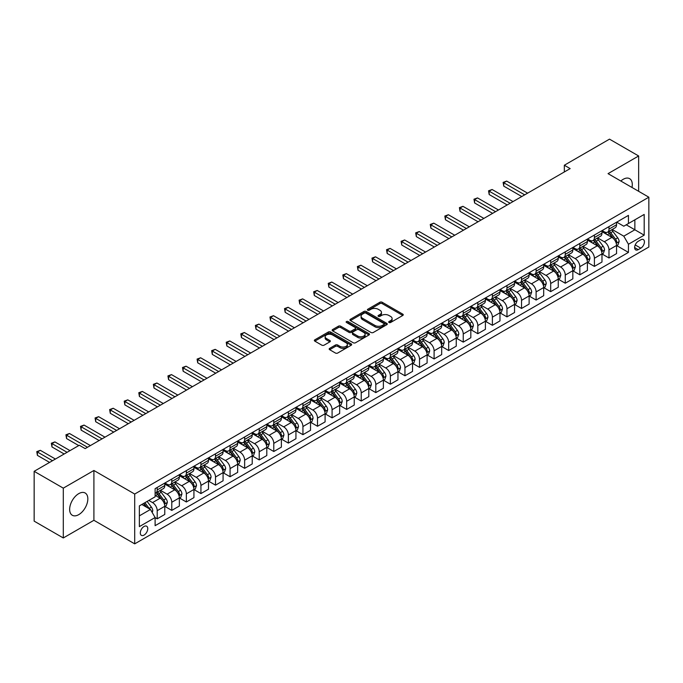 <?xml version="1.0" encoding="UTF-8"?>
<svg xmlns="http://www.w3.org/2000/svg" width="683" height="683" viewBox="0 0 683 683"><rect width="100%" height="100%" fill="white"/><g stroke="black" fill="none" stroke-linecap="round" stroke-linejoin="round"><path stroke-width="1.02" d="M389.011 322.487A1.135 0.657 0 0 0 390.616 322.487L402.774 315.469A1.622 0.931 0 0 0 403.252 314.803A1.622 0.931 0 0 0 402.774 314.146L382.173 302.253A1.622 0.931 0 0 0 379.885 302.253L367.727 309.271A1.135 0.657 0 0 0 367.394 309.732A1.135 0.657 0 0 0 367.727 310.202A1.135 0.657 0 0 0 369.332 310.202L370.903 309.288A5.182 2.988 0 0 1 378.228 309.288L379.944 310.278A5.182 2.988 0 0 1 381.464 312.396A5.182 2.988 0 0 1 379.944 314.513L378.373 315.418A1.135 0.657 0 0 0 378.041 315.879A1.135 0.657 0 0 0 378.373 316.34A1.135 0.657 0 0 0 379.97 316.34L381.549 315.435A5.182 2.988 0 0 1 388.866 315.435L390.582 316.425A5.182 2.988 0 0 1 392.102 318.543A5.182 2.988 0 0 1 390.582 320.651L389.011 321.565A1.135 0.657 0 0 0 388.678 322.026A1.135 0.657 0 0 0 389.011 322.487L389.011 321.565M78.741 514.64A12.857 7.428 120 0 0 87.142 503.303A12.857 7.428 120 0 0 85.17 492.998A12.857 7.428 120 0 0 78.741 493.638A12.857 7.428 120 0 0 70.34 504.968A12.857 7.428 120 0 0 72.313 515.272A12.857 7.428 120 0 0 78.741 514.64M631.98 187.466A12.857 7.428 120 0 0 629.632 178.664A12.857 7.428 120 0 0 623.203 179.296A12.857 7.428 120 0 0 620.83 181.029M144.036 535.105A5.276 3.048 120 0 0 147.477 530.452A5.276 3.048 120 0 0 146.674 526.226A5.276 3.048 120 0 0 144.036 526.482A5.276 3.048 120 0 0 140.587 531.135A5.276 3.048 120 0 0 141.398 535.361A5.276 3.048 120 0 0 144.036 535.105M329.65 348.373A1.622 0.931 0 0 0 329.172 349.03A1.622 0.931 0 0 0 329.65 349.687L335.43 353.026A1.622 0.931 0 0 0 337.718 353.026L351.216 345.231A1.622 0.931 0 0 0 351.694 344.574A1.622 0.931 0 0 0 351.216 343.908L330.623 332.015A1.622 0.931 0 0 0 328.335 332.015L314.829 339.818A1.622 0.931 0 0 0 314.351 340.476A1.622 0.931 0 0 0 314.829 341.133L321.813 345.163A1.622 0.931 0 0 0 324.101 345.163L329.88 341.833A1.622 0.931 0 0 0 330.35 341.167A1.622 0.931 0 0 0 329.88 340.51L326.414 338.512A4.329 2.501 0 0 1 325.151 336.745A4.329 2.501 0 0 1 327.823 334.431A4.329 2.501 0 0 1 332.536 334.977L346.102 342.806A4.329 2.501 0 0 1 347.365 344.574A4.329 2.501 0 0 1 344.693 346.879A4.329 2.501 0 0 1 339.98 346.341L337.718 345.035A1.622 0.931 0 0 0 335.43 345.035L329.65 348.373L329.65 349.687M93.904 470.485L63.297 488.149L34.15 471.321L34.15 521.138L63.297 537.965L93.904 520.292L134.705 543.856L134.705 494.04L93.904 470.485L93.904 520.292M638.648 191.317L638.648 155.972L608.041 173.644L648.85 197.199L134.705 494.04M638.648 155.972L609.501 139.144L564.329 165.235L564.329 171.962M34.15 471.321L79.33 445.239L85.153 448.611L570.151 168.599L564.329 165.235M371.014 332.484A1.622 0.931 0 0 0 373.302 332.484L386.809 324.681A1.622 0.931 0 0 0 387.287 324.024A1.622 0.931 0 0 0 386.809 323.366L366.208 311.474A1.622 0.931 0 0 0 363.919 311.474L350.422 319.268A1.622 0.931 0 0 0 349.944 319.926A1.622 0.931 0 0 0 350.422 320.592L371.014 332.484M346.921 322.735A1.135 0.657 0 0 1 348.074 322.888L348.074 321.548L369.016 333.637A1.622 0.931 0 0 1 369.486 334.294A1.622 0.931 0 0 1 369.016 334.96L355.51 342.755A1.622 0.931 0 0 1 353.222 342.755L332.621 330.862L332.621 329.539A1.622 0.931 0 0 0 332.151 330.205A1.622 0.931 0 0 0 332.621 330.862M332.621 329.539L338.401 326.201A1.622 0.931 0 0 1 340.689 326.201L349.047 331.024A1.622 0.931 0 0 0 351.335 331.024L355.169 328.813A1.622 0.931 0 0 0 355.638 328.156A1.622 0.931 0 0 0 355.169 327.49L346.469 322.47A1.135 0.657 0 0 1 346.136 322.009A1.135 0.657 0 0 1 346.836 321.403A1.135 0.657 0 0 1 348.074 321.548M640.808 239.81L638.238 241.295A5.114 2.954 120 0 0 634.9 245.795A5.114 2.954 120 0 0 635.685 249.893A5.114 2.954 120 0 0 638.238 249.636L640.808 248.16A5.114 2.954 120 0 0 644.146 243.652A5.114 2.954 120 0 0 643.36 239.554A5.114 2.954 120 0 0 640.808 239.81M134.705 543.856L648.85 247.015L648.85 197.199M616.732 222.146L623.784 226.218L628.445 223.52L628.445 215.376L155.109 488.661L155.109 496.806L139.366 505.89L139.366 526.619L155.109 517.535L155.109 525.679L628.445 252.394L628.445 244.249L623.784 236.173L612.19 229.479M628.445 223.52L644.189 214.436L644.189 235.165L628.445 244.249M63.297 488.149L63.297 537.965M626.234 224.801L634.857 229.778L634.857 219.824L644.189 214.436M623.784 236.173L634.857 229.778L644.189 235.165M139.366 515.853L150.448 509.458L141.816 504.472M155.109 517.603L157.21 518.815L157.21 510.671A6.591 3.808 -120 0 0 152.54 502.594L148.809 500.434M157.21 518.815L164.782 514.436L164.782 506.291A6.591 3.808 -120 0 0 160.121 498.214L155.109 495.32M164.962 506.462L171.783 510.397L171.783 502.253A6.591 3.808 -120 0 0 167.113 494.176L160.42 490.309M171.783 510.397L179.356 506.026L179.356 497.881A6.591 3.808 -120 0 0 174.694 489.805L164.782 484.076M179.535 498.044L186.357 501.988L186.357 493.843A6.591 3.808 -120 0 0 181.687 485.767L174.993 481.899M186.357 501.988L193.929 497.608L193.929 489.463A6.591 3.808 -120 0 0 189.268 481.387L179.356 475.667M194.109 489.634L200.93 493.57L200.93 485.425A6.591 3.808 -120 0 0 196.26 477.349L189.567 473.481M200.93 493.57L208.503 489.199L208.503 481.054A6.591 3.808 -120 0 0 203.841 472.978L193.929 467.249M208.682 481.216L215.504 485.161L215.504 477.016A6.591 3.808 -120 0 0 210.834 468.939L204.14 465.072M215.504 485.161L223.076 480.781L223.076 472.636A6.591 3.808 -120 0 0 218.415 464.56L208.503 458.839M223.256 472.807L230.077 476.743L230.077 468.598A6.591 3.808 -120 0 0 225.407 460.521L218.714 456.654M230.077 476.743L237.65 472.371L237.65 464.227A6.591 3.808 -120 0 0 232.988 456.15L223.076 450.421M237.829 464.389L244.642 468.333L244.642 460.188A6.591 3.808 -120 0 0 239.981 452.112L233.287 448.244M244.642 468.333L252.223 463.953L252.223 455.809A6.591 3.808 -120 0 0 247.562 447.732L237.65 442.012M252.403 455.979L259.216 459.915L259.216 451.77A6.591 3.808 -120 0 0 254.554 443.694L247.861 439.826M259.216 459.915L266.797 455.544L266.797 447.399A6.591 3.808 -120 0 0 262.135 439.323L252.223 433.594M266.976 447.561L273.789 451.506L273.789 443.361A6.591 3.808 -120 0 0 269.128 435.284L262.434 431.417M273.789 451.506L281.37 447.126L281.37 438.981A6.591 3.808 -120 0 0 276.709 430.905L266.797 425.185M281.55 439.152L288.363 443.088L288.363 434.943A6.591 3.808 -120 0 0 283.701 426.866L277.008 422.999M288.363 443.088L295.944 438.717L295.944 430.572A6.591 3.808 -120 0 0 291.282 422.495L281.37 416.767M296.115 430.734L302.936 434.678L302.936 426.534A6.591 3.808 -120 0 0 298.275 418.448L291.581 414.59M302.936 434.678L310.517 430.299L310.517 422.154A6.591 3.808 -120 0 0 305.856 414.077L295.944 408.357M310.688 422.325L317.51 426.26L317.51 418.116A6.591 3.808 -120 0 0 312.848 410.039L306.155 406.172M317.51 426.26L325.091 421.889L325.091 413.744A6.591 3.808 -120 0 0 320.429 405.668L310.517 399.939M325.262 413.907L332.083 417.851L332.083 409.706A6.591 3.808 -120 0 0 327.422 401.621L320.728 397.762M332.083 417.851L339.664 413.471L339.664 405.326A6.591 3.808 -120 0 0 335.003 397.25L325.091 391.53M339.835 405.497L346.657 409.433L346.657 401.288A6.591 3.808 -120 0 0 341.995 393.212L335.302 389.344M346.657 409.433L354.238 405.062L354.238 396.917A6.591 3.808 -120 0 0 349.576 388.832L339.664 383.112M354.409 397.079L361.23 401.023L361.23 392.879A6.591 3.808 -120 0 0 356.569 384.794L349.875 380.935M361.23 401.023L368.811 396.644L368.811 388.499A6.591 3.808 -120 0 0 364.15 380.422L354.238 374.702M368.982 388.67L375.804 392.605L375.804 384.461A6.591 3.808 -120 0 0 371.142 376.384L364.449 372.517M375.804 392.605L383.385 388.234L383.385 380.089A6.591 3.808 -120 0 0 378.724 372.004L368.811 366.284M383.556 380.252L390.377 384.196L390.377 376.051A6.591 3.808 -120 0 0 385.716 367.966L379.022 364.107M390.377 384.196L397.958 379.816L397.958 371.672A6.591 3.808 -120 0 0 393.297 363.595L383.385 357.875M398.129 371.842L404.951 375.778L404.951 367.633A6.591 3.808 -120 0 0 400.289 359.557L393.596 355.689M404.951 375.778L412.532 371.407L412.532 363.262A6.591 3.808 -120 0 0 407.871 355.177L397.958 349.457M412.703 363.424L419.524 367.36L419.524 359.224A6.591 3.808 -120 0 0 414.863 351.139L408.169 347.28M419.524 367.36L427.106 362.989L427.106 354.844A6.591 3.808 -120 0 0 422.444 346.768L412.532 341.048M427.276 355.015L434.098 358.951L434.098 350.806A6.591 3.808 -120 0 0 429.436 342.729L422.743 338.862M434.098 358.951L441.679 354.579L441.679 346.435A6.591 3.808 -120 0 0 437.009 338.35L427.106 332.63M441.85 346.597L448.671 350.533L448.671 342.388A6.591 3.808 -120 0 0 444.01 334.311L437.316 330.452M448.671 350.533L456.253 346.161L456.253 338.017A6.591 3.808 -120 0 0 451.583 329.94L441.679 324.22M456.423 338.187L463.245 342.123L463.245 333.978A6.591 3.808 -120 0 0 458.583 325.902L451.89 322.034M463.245 342.123L470.826 337.744L470.826 329.607A6.591 3.808 -120 0 0 466.156 321.522L456.253 315.802M470.997 329.769L477.818 333.705L477.818 325.56A6.591 3.808 -120 0 0 473.157 317.484L466.455 313.625M477.818 333.705L485.4 329.334L485.4 321.189A6.591 3.808 -120 0 0 480.73 313.113L470.826 307.393M485.57 321.36L492.392 325.296L492.392 317.151A6.591 3.808 -120 0 0 487.73 309.075L481.028 305.207M492.392 325.296L499.973 320.916L499.973 312.771A6.591 3.808 -120 0 0 495.303 304.695L485.4 298.975M500.144 312.942L506.965 316.878L506.965 308.733A6.591 3.808 -120 0 0 502.304 300.657L495.602 296.798M506.965 316.878L514.547 312.507L514.547 304.362A6.591 3.808 -120 0 0 509.877 296.285L499.973 290.565M514.717 304.533L521.539 308.468L521.539 300.324A6.591 3.808 -120 0 0 516.877 292.247L510.175 288.38M521.539 308.468L529.12 304.089L529.12 295.944A6.591 3.808 -120 0 0 524.45 287.867L514.547 282.147M529.291 296.115L536.112 300.05L536.112 291.906A6.591 3.808 -120 0 0 531.451 283.829L524.749 279.97M536.112 300.05L543.694 295.679L543.694 287.534A6.591 3.808 -120 0 0 539.024 279.458L529.12 273.738M543.864 287.705L550.686 291.641L550.686 283.496A6.591 3.808 -120 0 0 546.024 275.42L539.322 271.552M550.686 291.641L558.259 287.261L558.259 279.116A6.591 3.808 -120 0 0 553.597 271.04L543.694 265.32M558.438 279.287L565.259 283.223L565.259 275.078A6.591 3.808 -120 0 0 560.598 267.002L553.896 263.134M565.259 283.223L572.832 278.852L572.832 270.707A6.591 3.808 -120 0 0 568.171 262.631L558.259 256.91M573.011 270.878L579.833 274.814L579.833 266.669A6.591 3.808 -120 0 0 575.171 258.592L568.469 254.725M579.833 274.814L587.406 270.434L587.406 262.289A6.591 3.808 -120 0 0 582.744 254.213L572.832 248.492M587.585 262.46L594.406 266.396L594.406 258.251A6.591 3.808 -120 0 0 589.745 250.174L583.043 246.307M594.406 266.396L601.979 262.024L601.979 253.88A6.591 3.808 -120 0 0 597.318 245.803L587.406 240.083M602.158 254.05L608.98 257.986L608.98 249.841A6.591 3.808 -120 0 0 604.31 241.765L597.616 237.897M608.98 257.986L616.553 253.606L616.553 245.462A6.591 3.808 -120 0 0 611.891 237.385L601.979 231.665M602.158 230.555L604.31 231.802A6.591 3.808 -120 0 0 607.614 232.126A6.591 3.808 -120 0 0 608.98 229.112L608.98 226.619M587.585 238.973L589.745 240.211A6.591 3.808 -120 0 0 593.04 240.544A6.591 3.808 -120 0 0 594.406 237.522L594.406 235.029M573.011 247.383L575.171 248.629A6.591 3.808 -120 0 0 578.467 248.954A6.591 3.808 -120 0 0 579.833 245.94L579.833 243.447M558.438 255.801L560.598 257.039A6.591 3.808 -120 0 0 563.893 257.371A6.591 3.808 -120 0 0 565.259 254.349L565.259 251.856M543.864 264.21L546.024 265.456A6.591 3.808 -120 0 0 549.32 265.781A6.591 3.808 -120 0 0 550.686 262.767L550.686 260.274M529.291 272.628L531.451 273.866A6.591 3.808 -120 0 0 534.746 274.199A6.591 3.808 -120 0 0 536.112 271.177L536.112 268.684M514.717 281.037L516.877 282.284A6.591 3.808 -120 0 0 520.173 282.608A6.591 3.808 -120 0 0 521.539 279.595L521.539 277.102M500.144 289.455L502.304 290.693A6.591 3.808 -120 0 0 505.599 291.026A6.591 3.808 -120 0 0 506.965 288.004L506.965 285.511M485.57 297.865L487.73 299.111A6.591 3.808 -120 0 0 491.026 299.436A6.591 3.808 -120 0 0 492.392 296.422L492.392 293.929M470.997 306.283L473.157 307.529A6.591 3.808 -120 0 0 476.452 307.854A6.591 3.808 -120 0 0 477.818 304.831L477.818 302.338M456.423 314.692L458.583 315.939A6.591 3.808 -120 0 0 461.879 316.263A6.591 3.808 -120 0 0 463.245 313.249L463.245 310.756M441.85 323.11L444.01 324.357A6.591 3.808 -120 0 0 447.305 324.681A6.591 3.808 -120 0 0 448.671 321.659L448.671 319.166M427.276 331.52L429.436 332.766A6.591 3.808 -120 0 0 432.732 333.091A6.591 3.808 -120 0 0 434.098 330.077L434.098 327.584M412.703 339.938L414.863 341.184A6.591 3.808 -120 0 0 418.158 341.509A6.591 3.808 -120 0 0 419.524 338.486L419.524 335.993M398.129 348.347L400.289 349.594A6.591 3.808 -120 0 0 403.585 349.918A6.591 3.808 -120 0 0 404.951 346.904L404.951 344.411M383.556 356.765L385.716 358.012A6.591 3.808 -120 0 0 389.011 358.336A6.591 3.808 -120 0 0 390.377 355.314L390.377 352.821M368.982 365.174L371.142 366.421A6.591 3.808 -120 0 0 374.438 366.745A6.591 3.808 -120 0 0 375.804 363.732L375.804 361.239M354.409 373.592L356.569 374.839A6.591 3.808 -120 0 0 359.864 375.163A6.591 3.808 -120 0 0 361.23 372.141L361.23 369.648M339.835 382.002L341.995 383.248A6.591 3.808 -120 0 0 345.291 383.573A6.591 3.808 -120 0 0 346.657 380.559L346.657 378.066M325.262 390.42L327.422 391.666A6.591 3.808 -120 0 0 330.717 391.991A6.591 3.808 -120 0 0 332.083 388.969L332.083 386.484M310.688 398.829L312.848 400.076A6.591 3.808 -120 0 0 316.144 400.4A6.591 3.808 -120 0 0 317.51 397.386L317.51 394.894M296.115 407.247L298.275 408.494A6.591 3.808 -120 0 0 301.57 408.818A6.591 3.808 -120 0 0 302.936 405.796L302.936 403.311M281.55 415.657L283.701 416.903A6.591 3.808 -120 0 0 286.997 417.228A6.591 3.808 -120 0 0 288.363 414.214L288.363 411.721M266.976 424.075L269.128 425.321A6.591 3.808 -120 0 0 272.423 425.646A6.591 3.808 -120 0 0 273.789 422.623L273.789 420.139M252.403 432.484L254.554 433.731A6.591 3.808 -120 0 0 257.85 434.055A6.591 3.808 -120 0 0 259.216 431.041L259.216 428.548M237.829 440.902L239.981 442.149A6.591 3.808 -120 0 0 243.276 442.473A6.591 3.808 -120 0 0 244.642 439.451L244.642 436.966M223.256 449.312L225.407 450.558A6.591 3.808 -120 0 0 228.711 450.882A6.591 3.808 -120 0 0 230.077 447.869L230.077 445.376M208.682 457.73L210.834 458.976A6.591 3.808 -120 0 0 214.138 459.3A6.591 3.808 -120 0 0 215.504 456.278L215.504 453.794M194.109 466.139L196.26 467.385A6.591 3.808 -120 0 0 199.564 467.71A6.591 3.808 -120 0 0 200.93 464.696L200.93 462.203M179.535 474.557L181.687 475.803A6.591 3.808 -120 0 0 184.991 476.128A6.591 3.808 -120 0 0 186.357 473.106L186.357 470.621M164.962 482.966L167.113 484.213A6.591 3.808 -120 0 0 170.417 484.537A6.591 3.808 -120 0 0 171.783 481.524L171.783 479.031M616.732 245.632L628.445 252.394M607.614 232.126L615.187 227.755A6.591 3.808 -120 0 0 616.553 224.733L616.553 222.24M593.04 240.544L600.613 236.164A6.591 3.808 -120 0 0 601.979 233.151L601.979 230.658M578.467 248.954L586.04 244.582A6.591 3.808 -120 0 0 587.406 241.56L587.406 239.067M563.893 257.371L571.466 252.992A6.591 3.808 -120 0 0 572.832 249.978L572.832 247.485M549.32 265.781L556.893 261.41A6.591 3.808 -120 0 0 558.259 258.387L558.259 255.894M534.746 274.199L542.328 269.819A6.591 3.808 -120 0 0 543.694 266.805L543.694 264.312M520.173 282.608L527.754 278.237A6.591 3.808 -120 0 0 529.12 275.215L529.12 272.722M505.599 291.026L513.181 286.647A6.591 3.808 -120 0 0 514.547 283.633L514.547 281.14M491.026 299.436L498.607 295.065A6.591 3.808 -120 0 0 499.973 292.042L499.973 289.549M476.452 307.854L484.034 303.474A6.591 3.808 -120 0 0 485.4 300.46L485.4 297.967M461.879 316.263L469.46 311.892A6.591 3.808 -120 0 0 470.826 308.87L470.826 306.377M447.305 324.681L454.887 320.301A6.591 3.808 -120 0 0 456.253 317.288L456.253 314.795M432.732 333.091L440.313 328.719A6.591 3.808 -120 0 0 441.679 325.697L441.679 323.204M418.158 341.509L425.74 337.129A6.591 3.808 -120 0 0 427.106 334.115L427.106 331.622M403.585 349.918L411.166 345.547A6.591 3.808 -120 0 0 412.532 342.524L412.532 340.032M389.011 358.336L396.592 353.956A6.591 3.808 -120 0 0 397.958 350.942L397.958 348.45M374.438 366.745L382.019 362.374A6.591 3.808 -120 0 0 383.385 359.352L383.385 356.868M359.864 375.163L367.445 370.784A6.591 3.808 -120 0 0 368.811 367.77L368.811 365.277M345.291 383.573L352.872 379.202A6.591 3.808 -120 0 0 354.238 376.179L354.238 373.695M330.717 391.991L338.298 387.611A6.591 3.808 -120 0 0 339.664 384.597L339.664 382.104M316.144 400.4L323.725 396.029A6.591 3.808 -120 0 0 325.091 393.007L325.091 390.522M301.57 408.818L309.151 404.438A6.591 3.808 -120 0 0 310.517 401.425L310.517 398.932M286.997 417.228L294.578 412.856A6.591 3.808 -120 0 0 295.944 409.834L295.944 407.35M272.423 425.646L280.004 421.266A6.591 3.808 -120 0 0 281.37 418.252L281.37 415.759M257.85 434.055L265.431 429.684A6.591 3.808 -120 0 0 266.797 426.662L266.797 424.177M243.276 442.473L250.857 438.093A6.591 3.808 -120 0 0 252.223 435.08L252.223 432.587M228.711 450.882L236.284 446.511A6.591 3.808 -120 0 0 237.65 443.489L237.65 441.005M214.138 459.3L221.71 454.921A6.591 3.808 -120 0 0 223.076 451.907L223.076 449.414M199.564 467.71L207.137 463.339A6.591 3.808 -120 0 0 208.503 460.316L208.503 457.832M184.991 476.128L192.563 471.748A6.591 3.808 -120 0 0 193.929 468.734L193.929 466.241M170.417 484.537L177.99 480.166A6.591 3.808 -120 0 0 179.356 477.144L179.356 474.659M155.109 493.22A6.591 3.808 -120 0 0 155.844 492.955L163.416 488.584A6.591 3.808 -120 0 0 164.782 485.562L164.782 483.069M155.844 492.955A6.591 3.808 -120 0 0 157.21 489.933L157.21 487.449M150.448 509.458L155.109 517.535M389.464 322.649L390.582 322A5.182 2.988 0 0 0 392.102 319.883L392.102 318.543M381.464 312.396L381.464 313.745A5.182 2.988 0 0 1 379.944 315.853L378.826 316.502M402.774 314.146L402.774 315.469L382.173 303.602A1.622 0.931 0 0 0 379.885 303.602L368.18 310.355M386.809 323.366L386.809 324.681L366.208 312.814A1.622 0.931 0 0 0 363.919 312.814L350.439 320.6L350.422 319.268M383.948 324.485A1.135 0.657 0 0 0 384.281 324.024A1.135 0.657 0 0 0 383.948 323.563L365.866 313.121A1.135 0.657 0 0 0 364.27 313.121L362.605 314.078A5.182 2.988 0 0 0 361.085 316.195A5.182 2.988 0 0 0 362.605 318.312L374.967 325.441A5.182 2.988 0 0 0 382.292 325.441L383.948 324.485L383.948 325.834A1.135 0.657 0 0 0 384.281 325.373L384.281 324.024M361.085 316.195L361.085 317.544A5.182 2.988 0 0 0 362.605 319.653L362.605 318.312M383.948 325.834L382.292 326.79A5.182 2.988 0 0 1 374.967 326.79L362.605 319.653M332.647 330.871L338.401 327.55L338.401 326.201M355.638 328.156L355.638 329.496A1.622 0.931 0 0 1 355.169 330.162L351.335 332.373A1.622 0.931 0 0 1 349.047 332.373L340.689 327.55A1.622 0.931 0 0 0 338.401 327.55M348.074 322.888L368.991 334.969M357.713 336.027A4.329 2.501 0 0 0 362.434 336.574A4.329 2.501 0 0 0 365.106 334.26A4.329 2.501 0 0 0 363.834 332.493L359.062 329.735A1.622 0.931 0 0 0 356.774 329.735L352.94 331.955A1.622 0.931 0 0 0 352.462 332.612A1.622 0.931 0 0 0 352.94 333.27L357.713 336.027L357.713 337.376A4.329 2.501 0 0 0 362.434 337.923A4.329 2.501 0 0 0 365.106 335.609L365.106 334.26M352.462 332.612L352.462 333.961A1.622 0.931 0 0 0 352.94 334.619L352.94 333.27M357.713 337.376L352.94 334.619M347.365 344.574L347.365 345.914A4.329 2.501 0 0 1 344.693 348.228A4.329 2.501 0 0 1 339.98 347.681L337.718 346.383A1.622 0.931 0 0 0 335.43 346.383L329.667 349.705M325.151 336.745L325.151 338.085A4.329 2.501 0 0 0 326.414 339.852L326.414 338.512M329.855 341.841L326.414 339.852M351.199 345.248L330.623 333.364A1.622 0.931 0 0 0 328.335 333.364L314.846 341.15M616.553 245.735L617.953 244.924L619.122 241.56A4.371 2.519 -120 0 0 617.722 237.838L612.958 231.477A12.61 7.282 -120 0 0 611.584 229.829M606.846 234.474A12.61 7.282 -120 0 0 604.267 231.776M616.16 243.054L616.758 241.748A4.371 2.519 -120 0 0 615.511 239.118L610.747 232.758A12.61 7.282 -120 0 0 609.373 231.11M608.194 231.793A10.467 6.045 60 0 1 609.919 233.74L613.949 239.127M527.6 193.161L506.675 181.08L503.755 182.762L503.755 186.135L521.769 196.533M607.972 231.921A12.61 7.282 60 0 1 609.347 233.569L612.514 237.795M503.755 186.135L503.115 182.395L524.689 194.851M503.115 182.395L506.675 181.08M601.979 254.144L603.379 253.342L604.549 249.978A4.371 2.519 -120 0 0 603.149 246.256L598.385 239.895A12.61 7.282 -120 0 0 597.01 238.247M592.272 242.892A12.61 7.282 -120 0 0 589.694 240.185M601.586 251.472L602.184 250.157A4.371 2.519 -120 0 0 600.938 247.536L596.174 241.176A12.61 7.282 -120 0 0 594.799 239.528M593.621 240.203A10.467 6.045 60 0 1 595.345 242.158L599.375 247.536M513.027 201.579L492.101 189.498L489.182 191.18L489.182 194.544L507.196 204.943M593.399 240.331A12.61 7.282 60 0 1 594.773 241.978L597.941 246.213M489.182 194.544L488.541 190.813L510.116 203.261M488.541 190.813L492.101 189.498M587.406 262.562L588.806 261.751L589.975 258.387A4.371 2.519 -120 0 0 588.575 254.665L583.811 248.305A12.61 7.282 -120 0 0 582.437 246.657M577.698 251.301A12.61 7.282 -120 0 0 575.12 248.603M587.013 259.89L587.611 258.575A4.371 2.519 -120 0 0 586.364 255.946L581.6 249.585A12.61 7.282 -120 0 0 580.226 247.938M579.047 248.621A10.467 6.045 60 0 1 580.772 250.567L584.802 255.954M498.453 209.988L477.528 197.908L474.608 199.59L474.608 202.962L492.622 213.361M578.825 248.749A12.61 7.282 60 0 1 580.2 250.396L583.367 254.622M474.608 202.962L473.968 199.223L495.542 211.679M473.968 199.223L477.528 197.908M572.832 270.972L574.232 270.169L575.402 266.805A4.371 2.519 -120 0 0 574.002 263.083L569.246 256.723A12.61 7.282 -120 0 0 567.863 255.075M563.125 259.719A12.61 7.282 -120 0 0 560.547 257.013M572.439 268.299L573.046 266.985A4.371 2.519 -120 0 0 571.791 264.364L567.027 258.003A12.61 7.282 -120 0 0 565.652 256.356M564.474 257.03A10.467 6.045 60 0 1 566.198 258.985L570.228 264.364M483.88 218.406L462.954 206.326L460.035 208.008L460.035 211.371L478.049 221.77M564.252 257.158A12.61 7.282 60 0 1 565.626 258.806L568.794 263.04M460.035 211.371L459.394 207.641L480.969 220.088M459.394 207.641L462.954 206.326M558.259 279.39L559.659 278.579L560.828 275.215A4.371 2.519 -120 0 0 559.437 271.493L554.673 265.141A12.61 7.282 -120 0 0 553.29 263.484M548.551 268.129A12.61 7.282 -120 0 0 545.973 265.431M557.866 276.717L558.472 275.403A4.371 2.519 -120 0 0 557.217 272.773L552.453 266.413A12.61 7.282 -120 0 0 551.079 264.765M549.9 265.448A10.467 6.045 60 0 1 551.625 267.394L555.655 272.782M469.306 226.816L448.381 214.735L445.47 216.417L445.47 219.789L463.475 230.188M549.678 265.576A12.61 7.282 60 0 1 551.053 267.224L554.22 271.45M445.47 219.789L444.821 216.05L466.395 228.506M444.821 216.05L448.381 214.735M543.694 287.799L545.085 286.997L546.255 283.633A4.371 2.519 -120 0 0 544.863 279.91L540.099 273.55A12.61 7.282 -120 0 0 538.716 271.902M533.978 276.547A12.61 7.282 -120 0 0 531.4 273.84M543.292 285.127L543.899 283.812A4.371 2.519 -120 0 0 542.644 281.191L537.88 274.831A12.61 7.282 -120 0 0 536.505 273.183M535.327 273.857A10.467 6.045 60 0 1 537.051 275.812L541.081 281.191M454.733 235.234L433.807 223.153L430.896 224.835L430.896 228.199L448.902 238.598M535.105 273.985A12.61 7.282 60 0 1 536.479 275.633L539.647 279.868M430.896 228.199L430.247 224.468L451.822 236.916M430.247 224.468L433.807 223.153M529.12 296.217L530.512 295.406L531.681 292.042A4.371 2.519 -120 0 0 530.29 288.32L525.526 281.968A12.61 7.282 -120 0 0 524.143 280.312M519.404 284.956A12.61 7.282 -120 0 0 516.826 282.258M528.719 293.545L529.325 292.23A4.371 2.519 -120 0 0 528.07 289.601L523.306 283.24A12.61 7.282 -120 0 0 521.932 281.592M520.753 282.275A10.467 6.045 60 0 1 522.478 284.23L526.508 289.609M440.159 243.652L419.234 231.563L416.323 233.244L416.323 236.617L434.328 247.015M520.531 282.403A12.61 7.282 60 0 1 521.906 284.051L525.073 288.277M416.323 236.617L415.674 232.877L437.248 245.334M415.674 232.877L419.234 231.563M514.547 304.635L515.938 303.824L517.108 300.46A4.371 2.519 -120 0 0 515.716 296.738L510.952 290.377A12.61 7.282 -120 0 0 509.569 288.73M504.839 293.374A12.61 7.282 -120 0 0 502.253 290.668M514.145 301.954L514.751 300.64A4.371 2.519 -120 0 0 513.496 298.019L508.733 291.658A12.61 7.282 -120 0 0 507.358 290.01M506.188 290.685A10.467 6.045 60 0 1 507.904 292.64L511.934 298.019M425.586 252.061L404.66 239.981L401.749 241.662L401.749 245.026L419.755 255.425M505.958 290.813A12.61 7.282 60 0 1 507.332 292.461L510.5 296.695M401.749 245.026L401.109 241.295L422.675 253.743M401.109 241.295L404.66 239.981M499.973 313.045L501.365 312.233L502.534 308.87A4.371 2.519 -120 0 0 501.143 305.147L496.379 298.795A12.61 7.282 -120 0 0 494.996 297.148M490.266 301.784A12.61 7.282 -120 0 0 487.679 299.086M499.572 310.372L500.178 309.058A4.371 2.519 -120 0 0 498.923 306.428L494.159 300.068A12.61 7.282 -120 0 0 492.785 298.42M491.615 299.103A10.467 6.045 60 0 1 493.331 301.058L497.361 306.436M411.012 260.479L390.087 248.39L387.176 250.072L387.176 253.444L405.181 263.843M491.384 299.231A12.61 7.282 60 0 1 492.759 300.879L495.926 305.105M387.176 253.444L386.535 249.705L408.101 262.161M386.535 249.705L390.087 248.39M485.4 321.462L486.791 320.651L487.961 317.288A4.371 2.519 -120 0 0 486.569 313.565L481.805 307.205A12.61 7.282 -120 0 0 480.431 305.557M475.692 310.202A12.61 7.282 -120 0 0 473.106 307.495M484.998 318.782L485.604 317.475A4.371 2.519 -120 0 0 484.349 314.846L479.586 308.485A12.61 7.282 -120 0 0 478.211 306.838M477.041 307.512A10.467 6.045 60 0 1 478.757 309.467L482.787 314.846M396.439 268.889L375.513 256.808L372.602 258.49L372.602 261.854L390.608 272.252M476.811 307.64A12.61 7.282 60 0 1 478.185 309.288L481.353 313.523M372.602 261.854L371.962 258.123L393.528 270.57M371.962 258.123L375.513 256.808M470.826 329.872L472.226 329.061L473.387 325.697A4.371 2.519 -120 0 0 471.996 321.975L467.232 315.623A12.61 7.282 -120 0 0 465.857 313.975M461.119 318.611A12.61 7.282 -120 0 0 458.532 315.913M470.425 327.2L471.031 325.885A4.371 2.519 -120 0 0 469.776 323.255L465.012 316.895A12.61 7.282 -120 0 0 463.637 315.247M462.468 315.93A10.467 6.045 60 0 1 464.184 317.885L468.214 323.264M381.865 277.307L360.94 265.217L358.029 266.899L358.029 270.272L376.034 280.67M462.237 316.058A12.61 7.282 60 0 1 463.612 317.706L466.779 321.932M358.029 270.272L357.388 266.532L378.954 278.988M357.388 266.532L360.94 265.217M456.253 338.29L457.653 337.479L458.814 334.115A4.371 2.519 -120 0 0 457.422 330.393L452.658 324.032A12.61 7.282 -120 0 0 451.284 322.385M446.545 327.029A12.61 7.282 -120 0 0 443.959 324.323M455.851 335.609L456.457 334.303A4.371 2.519 -120 0 0 455.202 331.673L450.439 325.313A12.61 7.282 -120 0 0 449.064 323.665M447.894 324.34A10.467 6.045 60 0 1 449.61 326.295L453.64 331.673M367.292 285.716L346.366 273.635L343.455 275.317L343.455 278.681L361.461 289.08M447.664 324.468A12.61 7.282 60 0 1 449.038 326.115L452.206 330.35M343.455 278.681L342.815 274.95L364.381 287.398M342.815 274.95L346.366 273.635M441.679 346.699L443.079 345.888L444.24 342.524A4.371 2.519 -120 0 0 442.849 338.802L438.085 332.45A12.61 7.282 -120 0 0 436.71 330.803M431.972 335.438A12.61 7.282 -120 0 0 429.385 332.741M441.278 344.027L441.884 342.712A4.371 2.519 -120 0 0 440.629 340.083L435.865 333.722A12.61 7.282 -120 0 0 434.49 332.075M433.321 332.758A10.467 6.045 60 0 1 435.037 334.713L439.067 340.091M352.718 294.134L331.793 282.045L328.882 283.735L328.882 287.099L346.896 297.498M433.09 332.886A12.61 7.282 60 0 1 434.465 334.533L437.632 338.759M328.882 287.099L328.241 283.36L349.807 295.816M328.241 283.36L331.793 282.045M427.106 355.117L428.506 354.306L429.667 350.942A4.371 2.519 -120 0 0 428.275 347.22L423.511 340.86A12.61 7.282 -120 0 0 422.137 339.212M417.398 343.856A12.61 7.282 -120 0 0 414.812 341.15M426.704 352.437L427.31 351.13A4.371 2.519 -120 0 0 426.055 348.501L421.291 342.14A12.61 7.282 -120 0 0 419.917 340.493M418.747 341.167A10.467 6.045 60 0 1 420.463 343.122L424.493 348.501M338.145 302.543L317.219 290.463L314.308 292.145L314.308 295.508L332.322 305.907M418.517 341.295A12.61 7.282 60 0 1 419.891 342.951L423.059 347.177M314.308 295.508L313.668 291.778L335.233 304.225M313.668 291.778L317.219 290.463M412.532 363.527L413.932 362.716L415.093 359.352A4.371 2.519 -120 0 0 413.702 355.63L408.938 349.278A12.61 7.282 -120 0 0 407.563 347.63M402.825 352.266A12.61 7.282 -120 0 0 400.238 349.568M412.131 360.855L412.737 359.54A4.371 2.519 -120 0 0 411.482 356.91L406.718 350.55A12.61 7.282 -120 0 0 405.343 348.902M404.174 349.585A10.467 6.045 60 0 1 405.89 351.54L409.92 356.919M323.571 310.961L302.646 298.872L299.735 300.563L299.735 303.926L317.749 314.325M403.943 349.713A12.61 7.282 60 0 1 405.326 351.361L408.485 355.587M299.735 303.926L299.094 300.187L320.66 312.643M299.094 300.187L302.646 298.872M397.958 371.945L399.359 371.134L400.52 367.77A4.371 2.519 -120 0 0 399.128 364.048L394.364 357.687A12.61 7.282 -120 0 0 392.99 356.039M388.251 360.684A12.61 7.282 -120 0 0 385.664 357.977M397.557 369.264L398.163 367.958A4.371 2.519 -120 0 0 396.908 365.328L392.144 358.968A12.61 7.282 -120 0 0 390.77 357.32M389.6 357.994A10.467 6.045 60 0 1 391.316 359.95L395.346 365.328M308.998 319.371L288.072 307.29L285.161 308.972L285.161 312.336L303.175 322.735M389.37 358.123A12.61 7.282 60 0 1 390.753 359.779L393.92 364.005M285.161 312.336L284.521 308.605L306.086 321.053M284.521 308.605L288.072 307.29M383.385 380.354L384.785 379.552L385.946 376.179A4.371 2.519 -120 0 0 384.555 372.457L379.791 366.105A12.61 7.282 -120 0 0 378.416 364.457M373.678 369.093A12.61 7.282 -120 0 0 371.091 366.395M382.984 377.682L383.59 376.367A4.371 2.519 -120 0 0 382.335 373.738L377.571 367.377A12.61 7.282 -120 0 0 376.196 365.729M375.027 366.412A10.467 6.045 60 0 1 376.743 368.368L380.772 373.746M294.424 327.789L273.499 315.7L270.588 317.39L270.588 320.754L288.602 331.153M374.796 366.54A12.61 7.282 60 0 1 376.179 368.188L379.347 372.414M270.588 320.754L269.947 317.014L291.513 329.471M269.947 317.014L273.499 315.7M368.811 388.772L370.212 387.961L371.373 384.597A4.371 2.519 -120 0 0 369.981 380.875L365.217 374.515A12.61 7.282 -120 0 0 363.843 372.867M359.104 377.511A12.61 7.282 -120 0 0 356.517 374.805M368.41 386.091L369.016 384.785A4.371 2.519 -120 0 0 367.761 382.156L362.997 375.795A12.61 7.282 -120 0 0 361.623 374.147M360.453 374.822A10.467 6.045 60 0 1 362.169 376.777L366.199 382.156M279.851 336.198L258.925 324.118L256.014 325.8L256.014 329.163L274.028 339.562M360.223 374.95A12.61 7.282 60 0 1 361.606 376.606L364.773 380.832M256.014 329.163L255.374 325.432L276.939 337.88M255.374 325.432L258.925 324.118M354.238 397.182L355.638 396.379L356.799 393.007A4.371 2.519 -120 0 0 355.408 389.284L350.644 382.932A12.61 7.282 -120 0 0 349.269 381.285M344.531 385.921A12.61 7.282 -120 0 0 341.944 383.223M353.837 394.509L354.443 393.195A4.371 2.519 -120 0 0 353.188 390.565L348.432 384.205A12.61 7.282 -120 0 0 347.049 382.557M345.88 383.24A10.467 6.045 60 0 1 347.596 385.195L351.625 390.574M265.277 344.616L244.352 332.527L241.441 334.218L241.441 337.581L259.455 347.98M345.649 383.368A12.61 7.282 60 0 1 347.032 385.016L350.2 389.242M241.441 337.581L240.8 333.842L262.366 346.298M240.8 333.842L244.352 332.527M339.664 405.6L341.065 404.788L342.226 401.425A4.371 2.519 -120 0 0 340.834 397.702L336.07 391.342A12.61 7.282 -120 0 0 334.696 389.694M329.957 394.339A12.61 7.282 -120 0 0 327.37 391.632M339.263 402.919L339.869 401.613A4.371 2.519 -120 0 0 338.623 398.983L333.859 392.623A12.61 7.282 -120 0 0 332.476 390.975M331.306 391.649A10.467 6.045 60 0 1 333.022 393.604L337.052 398.983M250.712 353.026L229.778 340.945L226.867 342.627L226.867 345.991L244.881 356.389M331.076 391.786A12.61 7.282 60 0 1 332.459 393.434L335.626 397.66M226.867 345.991L226.227 342.26L247.792 354.708M226.227 342.26L229.778 340.945M325.091 414.009L326.491 413.206L327.652 409.834A4.371 2.519 -120 0 0 326.261 406.12L321.497 399.76A12.61 7.282 -120 0 0 320.122 398.112M315.384 402.748A12.61 7.282 -120 0 0 312.797 400.05M324.69 411.337L325.296 410.022A4.371 2.519 -120 0 0 324.049 407.392L319.285 401.032A12.61 7.282 -120 0 0 317.902 399.384M316.733 400.067A10.467 6.045 60 0 1 318.449 402.022L322.478 407.401M236.139 361.444L215.205 349.354L212.293 351.045L212.293 354.409L230.308 364.807M316.511 400.195A12.61 7.282 60 0 1 317.885 401.843L321.053 406.069M212.293 354.409L211.653 350.669L233.219 363.125M211.653 350.669L215.205 349.354M310.517 422.427L311.918 421.616L313.079 418.252A4.371 2.519 -120 0 0 311.687 414.53L306.923 408.169A12.61 7.282 -120 0 0 305.549 406.522M300.81 411.166A12.61 7.282 -120 0 0 298.223 408.46M310.116 419.746L310.722 418.44A4.371 2.519 -120 0 0 309.476 415.81L304.712 409.45A12.61 7.282 -120 0 0 303.329 407.802M302.159 408.477A10.467 6.045 60 0 1 303.875 410.432L307.905 415.81M221.565 369.853L200.631 357.772L197.72 359.454L197.72 362.818L215.734 373.217M301.937 408.613A12.61 7.282 60 0 1 303.312 410.261L306.479 414.487M197.72 362.818L197.08 359.087L218.645 371.535M197.08 359.087L200.631 357.772M295.944 430.836L297.344 430.034L298.505 426.662A4.371 2.519 -120 0 0 297.114 422.948L292.35 416.587A12.61 7.282 -120 0 0 290.975 414.94M286.237 419.575A12.61 7.282 -120 0 0 283.658 416.878M295.543 428.164L296.149 426.849A4.371 2.519 -120 0 0 294.902 424.22L290.138 417.859A12.61 7.282 -120 0 0 288.755 416.212M287.586 416.895A10.467 6.045 60 0 1 289.302 418.85L293.331 424.228M206.992 378.271L186.058 366.19L183.146 367.872L183.146 371.236L201.161 381.635M287.364 417.023A12.61 7.282 60 0 1 288.738 418.67L291.906 422.897M183.146 371.236L182.506 367.497L204.072 379.953M182.506 367.497L186.058 366.19M281.37 439.254L282.771 438.443L283.932 435.08A4.371 2.519 -120 0 0 282.54 431.357L277.776 424.997A12.61 7.282 -120 0 0 276.402 423.349M271.663 427.993A12.61 7.282 -120 0 0 269.085 425.287M280.969 436.574L281.575 435.267A4.371 2.519 -120 0 0 280.329 432.638L275.565 426.277A12.61 7.282 -120 0 0 274.182 424.63M273.012 425.304A10.467 6.045 60 0 1 274.728 427.259L278.758 432.638M192.418 386.68L171.484 374.6L168.573 376.282L168.573 379.646L186.587 390.044M272.79 425.441A12.61 7.282 60 0 1 274.165 427.088L277.332 431.315M168.573 379.646L167.933 375.915L189.498 388.362M167.933 375.915L171.484 374.6M266.797 447.664L268.197 446.861L269.358 443.489A4.371 2.519 -120 0 0 267.967 439.775L263.203 433.415A12.61 7.282 -120 0 0 261.828 431.767M257.09 436.403A12.61 7.282 -120 0 0 254.511 433.705M266.396 444.992L267.002 443.677A4.371 2.519 -120 0 0 265.755 441.047L260.991 434.695A12.61 7.282 -120 0 0 259.608 433.039M258.439 433.722A10.467 6.045 60 0 1 260.155 435.677L264.184 441.056M177.845 395.098L156.919 383.018L153.999 384.7L153.999 388.064L172.014 398.462M258.217 433.85A12.61 7.282 60 0 1 259.591 435.498L262.759 439.724M153.999 388.064L153.359 384.324L174.925 396.78M153.359 384.324L156.919 383.018M252.223 456.082L253.624 455.271L254.785 451.907A4.371 2.519 -120 0 0 253.393 448.185L248.629 441.824A12.61 7.282 -120 0 0 247.255 440.176M242.516 444.821A12.61 7.282 -120 0 0 239.938 442.114M251.822 453.401L252.428 452.095A4.371 2.519 -120 0 0 251.182 449.465L246.418 443.105A12.61 7.282 -120 0 0 245.043 441.457M243.865 442.132A10.467 6.045 60 0 1 245.581 444.087L249.619 449.474M163.271 403.508L142.346 391.427L139.426 393.109L139.426 396.473L157.44 406.872M243.643 442.268A12.61 7.282 60 0 1 245.018 443.916L248.185 448.142M139.426 396.473L138.786 392.742L160.351 405.19M138.786 392.742L142.346 391.427M237.65 464.491L239.05 463.689L240.211 460.316A4.371 2.519 -120 0 0 238.819 456.603L234.056 450.242A12.61 7.282 -120 0 0 232.681 448.594M227.943 453.23A12.61 7.282 -120 0 0 225.364 450.532M237.257 461.819L237.855 460.504A4.371 2.519 -120 0 0 236.608 457.875L231.844 451.523A12.61 7.282 -120 0 0 230.47 449.866M229.292 450.549A10.467 6.045 60 0 1 231.008 452.505L235.046 457.883M148.698 411.926L127.772 399.845L124.852 401.527L124.852 404.891L142.867 415.29M229.07 450.678A12.61 7.282 60 0 1 230.444 452.325L233.612 456.551M124.852 404.891L124.212 401.152L145.778 413.608M124.212 401.152L127.772 399.845M223.076 472.909L224.476 472.098L225.646 468.734A4.371 2.519 -120 0 0 224.246 465.012L219.482 458.652A12.61 7.282 -120 0 0 218.108 457.004M213.369 461.648A12.61 7.282 -120 0 0 210.791 458.942M222.684 470.228L223.281 468.922A4.371 2.519 -120 0 0 222.035 466.293L217.271 459.932A12.61 7.282 -120 0 0 215.896 458.284M214.718 458.959A10.467 6.045 60 0 1 216.434 460.914L220.472 466.301M134.124 420.335L113.199 408.255L110.279 409.937L110.279 413.3L128.293 423.699M214.496 459.096A12.61 7.282 60 0 1 215.871 460.743L219.038 464.969M110.279 413.3L109.639 409.569L131.204 422.017M109.639 409.569L113.199 408.255M208.503 481.319L209.903 480.516L211.073 477.144A4.371 2.519 -120 0 0 209.672 473.43L204.909 467.07A12.61 7.282 -120 0 0 203.534 465.422M198.796 470.058A12.61 7.282 -120 0 0 196.217 467.36M208.11 478.646L208.708 477.332A4.371 2.519 -120 0 0 207.461 474.702L202.697 468.35A12.61 7.282 -120 0 0 201.323 466.702M200.145 467.377A10.467 6.045 60 0 1 201.861 469.332L205.899 474.711M119.551 428.753L98.625 416.673L95.705 418.355L95.705 421.718L113.719 432.117M199.923 467.505A12.61 7.282 60 0 1 201.297 469.153L204.465 473.379M95.705 421.718L95.065 417.979L116.631 430.435M95.065 417.979L98.625 416.673M193.929 489.737L195.329 488.926L196.499 485.562A4.371 2.519 -120 0 0 195.099 481.839L190.335 475.479A12.61 7.282 -120 0 0 188.96 473.831M184.222 478.476A12.61 7.282 -120 0 0 181.644 475.769M193.537 487.056L194.134 485.75A4.371 2.519 -120 0 0 192.888 483.12L188.124 476.76A12.61 7.282 -120 0 0 186.749 475.112M185.571 475.786A10.467 6.045 60 0 1 187.287 477.741L191.325 483.129M104.977 437.163L84.052 425.082L81.132 426.764L81.132 430.128L99.146 440.526M185.349 475.923A12.61 7.282 60 0 1 186.724 477.571L189.891 481.797M81.132 430.128L80.492 426.397L102.057 438.845M80.492 426.397L84.052 425.082M179.356 498.146L180.756 497.344L181.926 493.971A4.371 2.519 -120 0 0 180.525 490.257L175.762 483.897A12.61 7.282 -120 0 0 174.387 482.249M169.649 486.894A12.61 7.282 -120 0 0 167.07 484.187M178.963 495.474L179.561 494.159A4.371 2.519 -120 0 0 178.314 491.529L173.55 485.178A12.61 7.282 -120 0 0 172.176 483.53M170.998 484.204A10.467 6.045 60 0 1 172.714 486.159L176.752 491.538M90.404 445.581L69.478 433.5L66.558 435.182L66.558 438.546L78.741 445.581M170.776 484.332A12.61 7.282 60 0 1 172.15 485.98L175.318 490.206M66.558 438.546L65.918 434.806L87.484 447.263M65.918 434.806L69.478 433.5M164.782 506.564L166.182 505.753L167.352 502.389A4.371 2.519 -120 0 0 165.952 498.667L161.188 492.306A12.61 7.282 -120 0 0 159.813 490.659M164.39 503.883L164.987 502.577A4.371 2.519 -120 0 0 163.741 499.947L158.977 493.587A12.61 7.282 -120 0 0 157.602 491.939M156.424 492.614A10.467 6.045 60 0 1 158.149 494.569L162.178 499.956M69.999 450.626L54.905 441.91L51.985 443.591L51.985 446.955L64.168 453.99M156.202 492.75A12.61 7.282 60 0 1 157.577 494.398L160.744 498.624M51.985 446.955L51.345 443.224L67.088 452.308M51.345 443.224L54.905 441.91M152.189 512.489L152.779 510.799A4.371 2.519 -120 0 0 151.378 507.085L147.127 501.407M55.425 459.044L40.331 450.328L37.411 452.009L37.411 455.373L49.594 462.408M149.56 508.946A4.371 2.519 -120 0 0 149.167 508.357L144.916 502.688M143.823 503.32L146.879 507.392M143.515 503.491L146.111 506.948M37.411 455.373L36.771 451.634L52.514 460.726M36.771 451.634L40.331 450.328M152.54 502.594L160.121 498.214M167.113 494.176L174.694 489.805M181.687 485.767L189.268 481.387M196.26 477.349L203.841 472.978M210.834 468.939L218.415 464.56M225.407 460.521L232.988 456.15M239.981 452.112L247.562 447.732M254.554 443.694L262.135 439.323M269.128 435.284L276.709 430.905M283.701 426.866L291.282 422.495M298.275 418.448L305.856 414.077M312.848 410.039L320.429 405.668M327.422 401.621L335.003 397.25M341.995 393.212L349.576 388.832M356.569 384.794L364.15 380.422M371.142 376.384L378.724 372.004M385.716 367.966L393.297 363.595M400.289 359.557L407.871 355.177M414.863 351.139L422.444 346.768M429.436 342.729L437.009 338.35M444.01 334.311L451.583 329.94M458.583 325.902L466.156 321.522M473.157 317.484L480.73 313.113M487.73 309.075L495.303 304.695M502.304 300.657L509.877 296.285M516.877 292.247L524.45 287.867M531.451 283.829L539.024 279.458M546.024 275.42L553.597 271.04M560.598 267.002L568.171 262.631M575.171 258.592L582.744 254.213M589.745 250.174L597.318 245.803M604.31 241.765L611.891 237.385M608.98 229.112L616.553 224.733M608.98 249.841L616.553 245.462M594.406 258.251L601.979 253.88M594.406 237.522L601.979 233.151M579.833 266.669L587.406 262.289M579.833 245.94L587.406 241.56M565.259 275.078L572.832 270.707M565.259 254.349L572.832 249.978M550.686 283.496L558.259 279.116M550.686 262.767L558.259 258.387M536.112 291.906L543.694 287.534M536.112 271.177L543.694 266.805M521.539 300.324L529.12 295.944M521.539 279.595L529.12 275.215M506.965 308.733L514.547 304.362M506.965 288.004L514.547 283.633M492.392 317.151L499.973 312.771M492.392 296.422L499.973 292.042M477.818 325.56L485.4 321.189M477.818 304.831L485.4 300.46M463.245 333.978L470.826 329.607M463.245 313.249L470.826 308.87M448.671 342.388L456.253 338.017M448.671 321.659L456.253 317.288M434.098 350.806L441.679 346.435M434.098 330.077L441.679 325.697M419.524 359.224L427.106 354.844M419.524 338.486L427.106 334.115M404.951 367.633L412.532 363.262M404.951 346.904L412.532 342.524M390.377 376.051L397.958 371.672M390.377 355.314L397.958 350.942M375.804 384.461L383.385 380.089M375.804 363.732L383.385 359.352M361.23 392.879L368.811 388.499M361.23 372.141L368.811 367.77M346.657 401.288L354.238 396.917M346.657 380.559L354.238 376.179M332.083 409.706L339.664 405.326M332.083 388.969L339.664 384.597M317.51 418.116L325.091 413.744M317.51 397.386L325.091 393.007M302.936 426.534L310.517 422.154M302.936 405.796L310.517 401.425M288.363 434.943L295.944 430.572M288.363 414.214L295.944 409.834M273.789 443.361L281.37 438.981M273.789 422.623L281.37 418.252M259.216 451.77L266.797 447.399M259.216 431.041L266.797 426.662M244.642 460.188L252.223 455.809M244.642 439.451L252.223 435.08M230.077 468.598L237.65 464.227M230.077 447.869L237.65 443.489M215.504 477.016L223.076 472.636M215.504 456.278L223.076 451.907M200.93 485.425L208.503 481.054M200.93 464.696L208.503 460.316M186.357 493.843L193.929 489.463M186.357 473.106L193.929 468.734M171.783 502.253L179.356 497.881M171.783 481.524L179.356 477.144M157.21 510.671L164.782 506.291M157.21 489.933L164.782 485.562M635.216 244.932L640.808 248.16M634.627 247.553L638.238 249.636M390.582 322L390.582 320.651M378.373 316.34L378.373 315.418M379.944 315.853L379.944 314.513M367.727 310.202L367.727 309.271M379.885 303.602L379.885 302.253M382.173 303.602L382.173 302.253M363.919 312.814L363.919 311.474M366.208 312.814L366.208 311.474M374.967 326.79L374.967 325.441M382.292 326.79L382.292 325.441M340.689 327.55L340.689 326.201M349.047 332.373L349.047 331.024M351.335 332.373L351.335 331.024M355.169 330.162L355.169 328.813M369.016 334.96L369.016 333.637M335.43 346.383L335.43 345.035M337.718 346.383L337.718 345.035M339.98 347.681L339.98 346.341M329.88 341.833L329.88 340.51M314.829 341.133L314.829 339.818M328.335 333.364L328.335 332.015M330.623 333.364L330.623 332.015M351.216 345.231L351.216 343.908M616.228 243.302L619.088 241.645M610.747 232.758L612.958 231.477M607.315 234.747L609.347 233.569M615.511 239.118L617.722 237.838M615.161 240.826L616.758 241.748M601.655 251.711L604.515 250.055M596.174 241.176L598.385 239.895M592.742 243.157L594.773 241.978M600.938 247.536L603.149 246.256M600.588 249.235L602.184 250.157M587.081 260.129L589.941 258.473M581.6 249.585L583.811 248.305M578.168 251.575L580.2 250.396M586.364 255.946L588.575 254.665M586.014 257.653L587.611 258.575M572.508 268.539L575.368 266.891M567.027 258.003L569.246 256.723M563.595 259.984L565.626 258.806M571.791 264.364L574.002 263.083M571.44 266.063L573.046 266.985M557.934 276.957L560.794 275.3M552.453 266.413L554.673 265.141M549.021 268.402L551.053 267.224M557.217 272.773L559.437 271.493M556.876 274.481L558.472 275.403M543.361 285.366L546.229 283.718M537.88 274.831L540.099 273.55M534.447 276.811L536.479 275.633M542.644 281.191L544.863 279.91M542.302 282.89L543.899 283.812M528.787 293.784L531.656 292.128M523.306 283.24L525.526 281.968M519.874 285.229L521.906 284.051M528.07 289.601L530.29 288.32M527.728 291.308L529.325 292.23M514.214 302.193L517.082 300.546M508.733 291.658L510.952 290.377M505.3 293.639L507.332 292.461M513.496 298.019L515.716 296.738M513.155 299.726L514.751 300.64M499.64 310.611L502.509 308.955M494.159 300.068L496.379 298.795M490.727 302.057L492.759 300.879M498.923 306.428L501.143 305.147M498.581 308.135L500.178 309.058M485.067 319.021L487.935 317.373M479.586 308.485L481.805 307.205M476.153 310.466L478.185 309.288M484.349 314.846L486.569 313.565M484.008 316.553L485.604 317.475M470.493 327.439L473.362 325.782M465.012 316.895L467.232 315.623M461.58 318.884L463.612 317.706M469.776 323.255L471.996 321.975M469.434 324.963L471.031 325.885M455.92 335.848L458.788 334.2M450.439 325.313L452.658 324.032M447.006 327.294L449.038 326.115M455.202 331.673L457.422 330.393M454.861 333.381L456.457 334.303M441.346 344.266L444.215 342.61M435.865 333.722L438.085 332.45M432.433 335.712L434.465 334.533M440.629 340.083L442.849 338.802M440.287 341.79L441.884 342.712M426.781 352.676L429.641 351.028M421.291 342.14L423.511 340.86M417.859 344.121L419.891 342.951M426.055 348.501L428.275 347.22M425.714 350.208L427.31 351.13M412.208 361.094L415.068 359.437M406.718 350.55L408.938 349.278M403.286 352.539L405.326 351.361M411.482 356.91L413.702 355.63M411.14 358.618L412.737 359.54M397.634 369.503L400.494 367.855M392.144 358.968L394.364 357.687M388.712 360.948L390.753 359.779M396.908 365.328L399.128 364.048M396.567 367.036L398.163 367.958M383.061 377.921L385.921 376.265M377.571 367.377L379.791 366.105M374.139 369.366L376.179 368.188M382.335 373.738L384.555 372.457M381.993 375.445L383.59 376.367M368.487 386.33L371.347 384.683M362.997 375.795L365.217 374.515M359.565 377.776L361.606 376.606M367.761 382.156L369.981 380.875M367.42 383.863L369.016 384.785M353.914 394.748L356.774 393.092M348.432 384.205L350.644 382.932M344.992 386.194L347.032 385.016M353.188 390.565L355.408 389.284M352.846 392.273L354.443 393.195M339.34 403.158L342.2 401.51M333.859 392.623L336.07 391.342M330.418 394.603L332.459 393.434M338.623 398.983L340.834 397.702M338.273 400.69L339.869 401.613M324.767 411.576L327.627 409.92M319.285 401.032L321.497 399.76M315.845 403.021L317.885 401.843M324.049 407.392L326.261 406.12M323.699 409.1L325.296 410.022M310.193 419.985L313.053 418.337M304.712 409.45L306.923 408.169M301.271 411.431L303.312 410.261M309.476 415.81L311.687 414.53M309.126 417.518L310.722 418.44M295.619 428.403L298.48 426.747M290.138 417.859L292.35 416.587M286.698 419.849L288.738 418.67M294.902 424.22L297.114 422.948M294.552 425.927L296.149 426.849M281.046 436.813L283.906 435.165M275.565 426.277L277.776 424.997M272.124 428.258L274.165 427.088M280.329 432.638L282.54 431.357M279.979 434.345L281.575 435.267M266.472 445.231L269.333 443.574M260.991 434.695L263.203 433.415M257.551 436.676L259.591 435.498M265.755 441.047L267.967 439.775M265.405 442.755L267.002 443.677M251.899 453.64L254.759 451.992M246.418 443.105L248.629 441.824M242.977 445.085L245.018 443.916M251.182 449.465L253.393 448.185M250.832 451.173L252.428 452.095M237.325 462.058L240.185 460.402M231.844 451.523L234.056 450.242M228.404 453.503L230.444 452.325M236.608 457.875L238.819 456.603M236.258 459.582L237.855 460.504M222.752 470.467L225.612 468.82M217.271 459.932L219.482 458.652M213.83 461.913L215.871 460.743M222.035 466.293L224.246 465.012M221.685 468L223.281 468.922M208.178 478.885L211.038 477.229M202.697 468.35L204.909 467.07M199.257 470.331L201.297 469.153M207.461 474.702L209.672 473.43M207.111 476.41L208.708 477.332M193.605 487.295L196.465 485.647M188.124 476.76L190.335 475.479M184.692 478.74L186.724 477.571M192.888 483.12L195.099 481.839M192.538 484.828L194.134 485.75M179.031 495.713L181.891 494.057M173.55 485.178L175.762 483.897M170.118 487.158L172.15 485.98M178.314 491.529L180.525 490.257M177.964 493.237L179.561 494.159M164.458 504.122L167.318 502.475M158.977 493.587L161.188 492.306M155.545 495.568L157.577 494.398M163.741 499.947L165.952 498.667M163.391 501.655L164.987 502.577M151.643 511.524L152.744 510.884M149.167 508.357L151.378 507.085"/></g></svg>
